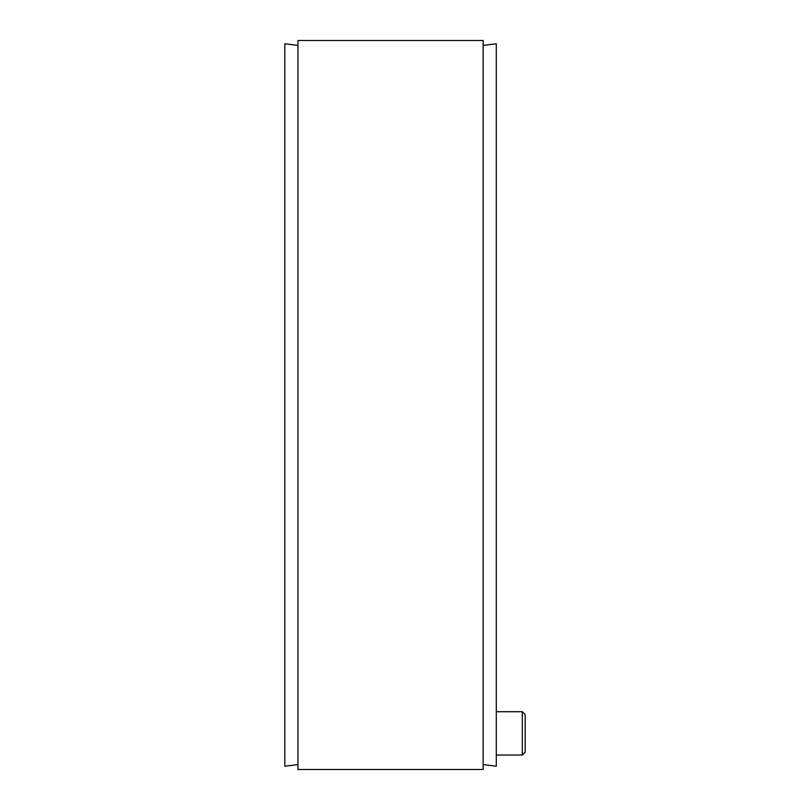 <?xml version="1.0" encoding="UTF-8"?>
<svg xmlns="http://www.w3.org/2000/svg" width="810" height="810" viewBox="0 0 810 810"><rect width="100%" height="100%" fill="white"/><g stroke="black" fill="none" stroke-linecap="round" stroke-linejoin="round"><path stroke-width="1.21" d="M297.948 764.599L284.816 766.219L284.816 43.781L297.948 45.401M483.155 769.5L483.155 40.5L297.948 40.5L297.948 769.5L483.155 769.5M483.155 45.401L496.287 43.781L496.287 766.219L483.155 764.599M525.184 752.166L525.184 714.592L522.298 711.706L522.298 755.052L525.184 752.166M522.298 711.706L496.287 711.706M522.298 755.052L496.287 755.052"/></g></svg>
